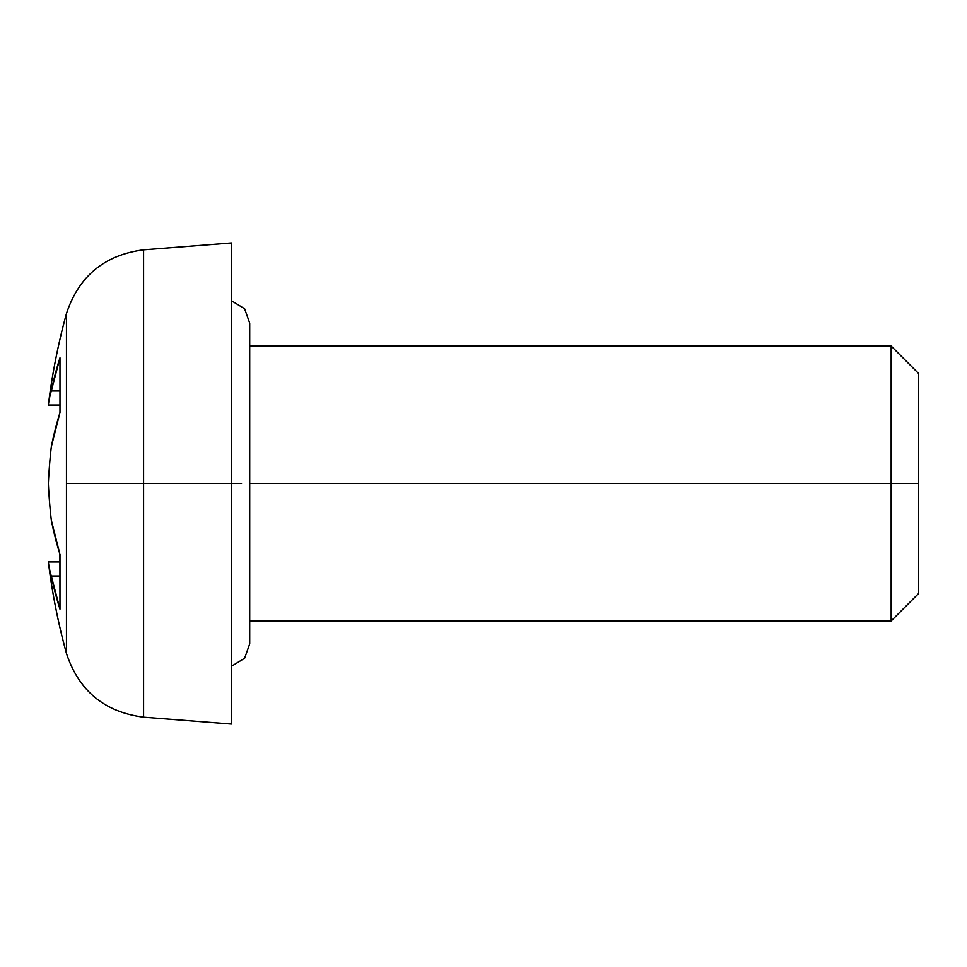 <?xml version="1.0" encoding="UTF-8"?>
<svg xmlns="http://www.w3.org/2000/svg" width="967" height="967" viewBox="0 0 967 967"><rect width="100%" height="100%" fill="white"/><g stroke="black" fill="none" stroke-linecap="round" stroke-linejoin="round"><path stroke-width="1.45" d="M231.391 242.959L231.391 724.041L231.391 242.959L143.587 249.837L143.587 483.5L143.587 249.837C104.533 254.925 78.811 276.163 66.457 313.562A641.447 641.447 0 0 0 48.35 405.04A637.253 228.369 0 0 1 51.299 390.97L59.978 357.826L59.978 412.534L51.299 446.851A637.253 594.923 180 0 0 48.35 483.5A637.253 594.923 0 0 0 51.299 520.149L59.978 554.466L59.978 609.174L51.299 576.03A637.253 228.369 180 0 1 48.35 561.96A641.447 641.447 0 0 0 66.457 653.438L66.457 313.562L66.457 483.5L241.532 483.5M891.163 483.5L918.65 483.5L918.65 373.54L918.65 593.46L918.65 483.5L891.163 483.5L891.163 346.053L891.163 483.5L249.716 483.5L891.163 483.5L891.163 620.947L891.163 483.5M231.391 483.5L66.457 483.5L66.457 653.438A641.447 641.447 0 0 1 48.35 561.96A637.253 228.369 0 0 0 51.299 576.03L59.978 576.03L51.299 576.03L59.978 609.174L59.906 554.212M55.192 374.338L51.299 390.97A637.253 228.369 180 0 0 48.35 405.04L59.978 405.04L48.35 405.04M143.587 483.5L143.587 717.163L143.587 483.5M59.978 390.97L51.299 390.97L59.978 390.97M59.978 554.466A640.13 460.473 180 0 1 51.299 520.149A637.253 594.923 180 0 1 48.35 483.5A637.253 594.923 0 0 1 51.299 446.851A640.13 460.473 0 0 1 59.978 412.534L59.978 357.826A640.13 444.675 180 0 0 51.299 390.97M48.35 561.96L59.978 561.96L48.35 561.96M51.299 576.03A640.13 444.675 0 0 0 59.978 609.174M231.391 300.689L244.615 308.739L249.716 323.135L249.716 643.865L244.615 658.261L231.391 666.311M249.716 346.053L891.163 346.053L918.65 373.54M231.391 724.041L143.587 717.163C104.533 712.075 78.811 690.837 66.457 653.438M249.716 620.947L891.163 620.947L918.65 593.46"/></g></svg>
